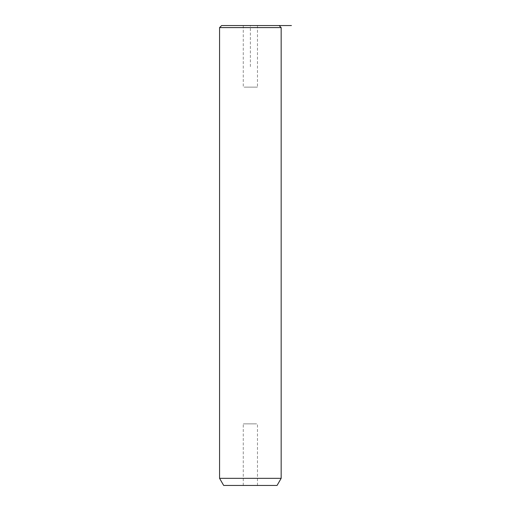 <?xml version="1.0" encoding="UTF-8"?>
<svg xmlns="http://www.w3.org/2000/svg" width="511" height="511" viewBox="0 0 511 511"><rect width="100%" height="100%" fill="white"/><g stroke="black" fill="none" stroke-linecap="round" stroke-linejoin="round"><path stroke-width="0.38" stroke-dasharray="2.56 1.92" d="M244.137 87.145L257.467 87.145L244.137 87.145M279.108 25.55L221.621 25.55M244.137 25.55L257.467 25.55L244.137 25.55M281.165 27.6L219.57 27.6M281.165 478.341L219.57 478.341M277.058 485.45L223.677 485.45M244.137 485.45L257.467 485.45L244.137 485.45M256.599 423.855L243.268 423.855L256.599 423.855M250.364 66.615L250.364 25.55L256.599 25.55M243.268 485.45L243.268 423.855M257.467 485.45L257.467 423.855M257.467 25.55L257.467 87.145M243.268 25.55L243.268 87.145"/><path stroke-width="0.77" d="M221.621 25.55L279.108 25.55L281.165 27.6L219.57 27.6L221.621 25.55M281.165 478.341L277.058 485.45L223.677 485.45L219.57 478.341L281.165 478.341L281.165 27.6M256.599 25.55L291.43 25.55M219.57 478.341L219.57 27.6"/></g></svg>
